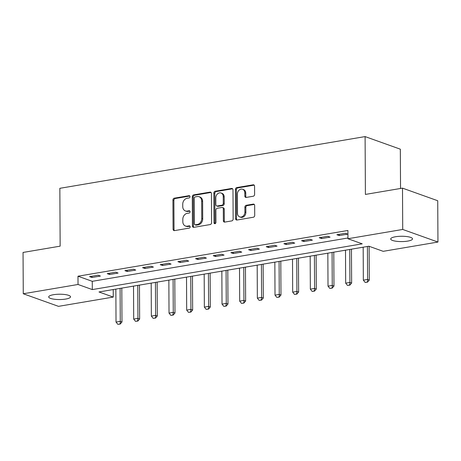 <?xml version="1.0" encoding="UTF-8"?>
<svg xmlns="http://www.w3.org/2000/svg" width="461" height="461" viewBox="0 0 461 461"><rect width="100%" height="100%" fill="white"/><g stroke="black" fill="none" stroke-linecap="round" stroke-linejoin="round"><path stroke-width="0.69" d="M190.018 196.645A1.17 0.945 -70.3 0 0 189.045 195.671L174.304 198.172A1.671 1.348 -70.3 0 0 172.927 200.028L173.077 229.226A1.671 1.348 -70.3 0 0 173.901 230.563A1.671 1.348 -70.3 0 0 174.477 230.615L189.212 228.114A1.17 0.945 -70.3 0 0 189.2 225.844L187.293 226.167A5.353 4.31 -70.3 0 1 185.466 226.017A5.353 4.31 -70.3 0 1 182.827 221.729L182.815 219.298A5.353 4.31 -70.3 0 1 187.229 213.351L189.137 213.028A1.17 0.945 -70.3 0 0 189.125 210.758L187.218 211.08A5.353 4.31 -70.3 0 1 185.385 210.931A5.353 4.31 -70.3 0 1 182.752 206.643L182.735 204.211A5.353 4.31 -70.3 0 1 187.149 198.27L189.056 197.948A1.17 0.945 -70.3 0 0 190.018 196.645M407.703 241.103A10.908 2.662 -0.3 0 1 396.495 241.299A10.908 2.662 -0.3 0 1 390.703 238.982A10.908 2.662 -0.3 0 1 395.515 236.747A10.908 2.662 -0.3 0 1 406.723 236.545A10.908 2.662 -0.3 0 1 412.514 238.867A10.908 2.662 -0.3 0 1 407.703 241.103M65.704 299.062A10.908 2.662 -0.3 0 1 54.49 299.258A10.908 2.662 -0.3 0 1 48.699 296.942A10.908 2.662 -0.3 0 1 53.516 294.706A10.908 2.662 -0.3 0 1 64.724 294.504A10.908 2.662 -0.3 0 1 70.516 296.826A10.908 2.662 -0.3 0 1 65.704 299.062M253.227 196.242A1.671 1.348 -70.3 0 0 254.605 194.386L254.564 186.192A1.671 1.348 -70.3 0 0 253.74 184.855A1.671 1.348 -70.3 0 0 253.164 184.809L236.798 187.581A1.671 1.348 -70.3 0 0 235.421 189.436L235.571 218.635A1.671 1.348 -70.3 0 0 236.395 219.978A1.671 1.348 -70.3 0 0 236.966 220.024L253.337 217.246A1.671 1.348 -70.3 0 0 254.714 215.391L254.662 205.497A1.671 1.348 -70.3 0 0 253.838 204.154A1.671 1.348 -70.3 0 0 253.268 204.108L246.26 205.295A1.671 1.348 -70.3 0 0 244.883 207.156L244.906 212.06A4.472 3.602 -70.3 0 1 239.691 216.9A4.472 3.602 -70.3 0 1 237.49 213.316L237.386 194.098A4.472 3.602 -70.3 0 1 242.601 189.252A4.472 3.602 -70.3 0 1 244.808 192.842L244.826 196.04A1.671 1.348 -70.3 0 0 245.65 197.383A1.671 1.348 -70.3 0 0 246.22 197.429L253.227 196.242M23.269 293.755L23.05 252.444L60.149 246.157L59.844 188.319L365.1 136.589L365.406 194.427L402.499 188.14L402.718 229.451L437.95 242.048L383.189 251.326L368.904 246.22L98.977 291.969L113.262 297.074L58.501 306.352L23.269 293.755L78.03 284.477L92.309 289.583L362.237 243.84L347.957 238.735L402.718 229.451M347.957 238.735L347.911 230.471L77.984 276.214L78.03 284.477M211.42 193.505A1.671 1.348 -70.3 0 0 210.596 192.168A1.671 1.348 -70.3 0 0 210.026 192.116L193.655 194.894A1.671 1.348 -70.3 0 0 192.277 196.749L192.433 225.948A1.671 1.348 -70.3 0 0 193.257 227.285A1.671 1.348 -70.3 0 0 193.827 227.331L210.193 224.559A1.671 1.348 -70.3 0 0 211.576 222.703L211.42 193.505M215.229 191.234L231.595 188.463A1.671 1.348 -70.3 0 1 232.165 188.509A1.671 1.348 -70.3 0 1 232.989 189.851L233.145 219.044A1.671 1.348 -70.3 0 1 231.768 220.905L224.761 222.093A1.671 1.348 -70.3 0 1 224.19 222.046A1.671 1.348 -70.3 0 1 223.366 220.704L223.303 208.862A1.671 1.348 -70.3 0 0 222.479 207.525A1.671 1.348 -70.3 0 0 221.908 207.479L217.258 208.263A1.671 1.348 -70.3 0 0 215.881 210.118L215.944 222.45A1.17 0.945 -70.3 0 1 214.002 222.778L213.846 193.096A1.671 1.348 -70.3 0 1 215.229 191.234L216.18 191.58L232.546 188.803L231.595 188.463M77.984 276.214L92.269 281.319L347.951 237.991M91.958 277.487L100.435 276.047L98.055 275.194L89.572 276.635L91.958 277.487L91.946 276.231M109.62 274.491L118.102 273.056L115.717 272.203L107.24 273.638L109.62 274.491L109.614 273.24M127.288 271.5L135.764 270.06L133.385 269.207L124.908 270.647L127.288 271.5L127.282 270.244M144.95 268.504L153.432 267.069L151.052 266.216L142.57 267.651L144.95 268.504L144.944 267.247M162.618 265.507L171.094 264.072L168.714 263.219L160.238 264.66L162.618 265.507L162.612 264.257M180.28 262.516L188.762 261.082L186.382 260.229L177.9 261.664L180.28 262.516L180.274 261.26M197.948 259.52L206.424 258.085L204.044 257.232L195.568 258.673L197.948 259.52L197.942 258.269M215.615 256.529L224.092 255.094L221.712 254.242L213.23 255.676L215.615 256.529L215.604 255.273M233.278 253.533L241.76 252.098L239.374 251.245L230.898 252.686L233.278 253.533L233.272 252.282M250.945 250.542L259.422 249.101L257.042 248.254L248.565 249.689L250.945 250.542L250.934 249.286M268.607 247.545L277.09 246.111L274.71 245.258L266.228 246.698L268.607 247.545L268.602 246.295M286.275 244.555L294.752 243.114L292.372 242.267L283.895 243.702L286.275 244.555L286.269 243.299M303.937 241.558L312.42 240.123L310.04 239.271L301.557 240.711L303.937 241.558L303.932 240.308M321.605 238.568L330.082 237.127L327.702 236.28L319.225 237.715L321.605 238.568L321.599 237.311M339.267 235.571L347.75 234.136L345.37 233.283L336.887 234.724L339.267 235.571L339.261 234.321M400.54 188.474L400.332 149.185L365.1 136.589M402.499 188.14L437.731 200.737L437.95 242.048M113.222 289.554L113.262 297.074M92.269 281.319L92.309 289.583M185.385 210.931L186.336 211.271A5.353 4.31 -70.3 0 0 188.169 211.42L187.218 211.08M189.932 211.126L188.169 211.42M185.466 226.017L186.417 226.357A5.353 4.31 -70.3 0 0 188.249 226.507L187.293 226.167M190.013 226.207L188.249 226.507M189.851 196.04L175.255 198.512A1.671 1.348 -70.3 0 0 173.878 200.368L174.033 229.566A1.671 1.348 -70.3 0 0 174.419 230.621M211.029 192.45A1.671 1.348 -70.3 0 0 210.977 192.456L194.611 195.234A1.671 1.348 -70.3 0 0 193.228 197.089L193.384 226.288A1.671 1.348 -70.3 0 0 193.77 227.342M195.193 196.905A1.17 0.945 -70.3 0 0 194.231 198.207L194.363 223.833A1.17 0.945 -70.3 0 0 195.337 224.807L197.354 224.461A5.353 4.31 -70.3 0 0 201.762 218.52L201.67 201.002A5.353 4.31 -70.3 0 0 199.037 196.714A5.353 4.31 -70.3 0 0 197.204 196.565L195.193 196.905M194.94 224.772L195.89 225.112A1.17 0.945 -70.3 0 0 196.294 225.147L195.337 224.807M199.037 196.714L199.988 197.054A5.353 4.31 -70.3 0 1 202.621 201.342L202.713 218.86A5.353 4.31 -70.3 0 1 198.305 224.801L196.294 225.147M222.479 207.525L223.429 207.865A1.671 1.348 -70.3 0 1 224.253 209.202L224.317 221.044A1.671 1.348 -70.3 0 0 224.703 222.098M216.18 191.58A1.671 1.348 -70.3 0 0 214.803 193.436L214.953 223.118A1.17 0.945 -70.3 0 0 215.12 223.712M223.239 196.576A4.472 3.602 -70.3 0 0 221.032 192.992A4.472 3.602 -70.3 0 0 215.817 197.832L215.852 204.603A1.671 1.348 -70.3 0 0 216.676 205.946A1.671 1.348 -70.3 0 0 217.246 205.992L221.897 205.203A1.671 1.348 -70.3 0 0 223.274 203.347L223.239 196.576L224.19 196.916A4.472 3.602 -70.3 0 0 221.983 193.332L221.032 192.992M216.676 205.946L217.627 206.286A1.671 1.348 -70.3 0 0 218.197 206.332L217.246 205.992M224.19 196.916L224.225 203.687A1.671 1.348 -70.3 0 1 222.847 205.548L218.197 206.332M242.601 189.252L243.558 189.598A4.472 3.602 -70.3 0 1 245.759 193.182L245.776 196.386A1.671 1.348 -70.3 0 0 246.168 197.441M239.691 216.9L240.642 217.24A4.472 3.602 -70.3 0 0 245.863 212.4L244.906 212.06M254.276 204.442A1.671 1.348 -70.3 0 0 254.218 204.448L247.211 205.635A1.671 1.348 -70.3 0 0 245.834 207.496L245.863 212.4M254.172 185.138A1.671 1.348 -70.3 0 0 254.12 185.149L237.749 187.921A1.671 1.348 -70.3 0 0 236.372 189.776L236.522 218.975A1.671 1.348 -70.3 0 0 236.914 220.03M115.855 289.105L116.028 322.083L120.269 321.369L120.096 288.39M119.935 323.95L117.814 324.308L120.217 324.054L120.269 321.369L121.981 321.98L121.802 288.096M116.028 322.083L117.814 324.308M120.217 324.054L121.981 321.98M133.523 286.114L133.696 319.093L137.931 318.372L137.758 285.394M137.597 320.954L135.476 321.317L137.885 321.058L137.597 320.954L137.931 318.372L139.648 318.989L139.47 285.105M133.696 319.093L135.476 321.317M137.885 321.058L139.648 318.989M151.185 283.117L151.358 316.096L155.599 315.382L155.426 282.397M155.265 317.963L153.144 318.32L155.547 318.067L155.599 315.382L157.31 315.992L157.138 282.109M151.358 316.096L153.144 318.32M155.547 318.067L157.31 315.992M168.853 280.127L169.026 313.105L173.267 312.385L173.094 279.406M172.927 314.967L170.812 315.33L173.215 315.07L172.927 314.967L173.267 312.385L174.978 313.002L174.8 279.118M169.026 313.105L170.812 315.33M173.215 315.07L174.978 313.002M186.515 277.13L186.688 310.109L190.929 309.394L190.756 276.41M190.595 311.976L188.474 312.333L190.883 312.08L190.595 311.976L190.929 309.394L192.646 310.005L192.468 276.122M186.688 310.109L188.474 312.333M190.883 312.08L192.646 310.005M204.183 274.139L204.356 307.118L208.597 306.398L208.424 273.419M208.263 308.979L206.142 309.343L208.545 309.083L208.597 306.398L210.308 307.009L210.13 273.131M204.356 307.118L206.142 309.343M208.545 309.083L210.308 307.009M221.85 271.143L222.018 304.122L226.259 303.407L226.086 270.423M225.925 305.989L223.804 306.346L226.213 306.092L225.925 305.989L226.259 303.407L227.976 304.018L227.797 270.134M222.018 304.122L223.804 306.346M226.213 306.092L227.976 304.018M239.513 268.152L239.685 301.131L243.927 300.411L243.754 267.432M243.592 302.992L241.472 303.355L243.875 303.096L243.927 300.411L245.638 301.021L245.459 267.144M239.685 301.131L241.472 303.355M243.875 303.096L245.638 301.021M257.18 265.156L257.353 298.134L261.589 297.42L261.416 264.435M261.254 300.002L259.134 300.359L261.543 300.105L261.254 300.002L261.589 297.42L263.306 298.031L263.127 264.147M257.353 298.134L259.134 300.359M261.543 300.105L263.306 298.031M274.842 262.165L275.015 295.144L279.257 294.423L279.084 261.445M278.922 297.005L276.802 297.368L279.205 297.109L279.257 294.423L280.968 295.034L280.795 261.156M275.015 295.144L276.802 297.368M279.205 297.109L280.968 295.034M292.51 259.168L292.683 292.147L296.919 291.433L296.751 258.448M296.584 294.014L294.47 294.372L296.872 294.118L296.584 294.014L296.919 291.433L298.636 292.044L298.457 258.16M292.683 292.147L294.47 294.372M296.872 294.118L298.636 292.044M310.172 256.172L310.345 289.156L314.586 288.436L314.414 255.457M314.252 291.018L312.132 291.381L314.54 291.122L314.252 291.018L314.586 288.436L316.298 289.047L316.125 255.169M310.345 289.156L312.132 291.381M314.54 291.122L316.298 289.047M327.84 253.181L328.013 286.16L332.254 285.44L332.081 252.461M331.92 288.027L329.799 288.384L332.202 288.125L332.254 285.44L333.966 286.056L333.787 252.173M328.013 286.16L329.799 288.384M332.202 288.125L333.966 286.056M345.502 250.185L345.675 283.169L349.916 282.449L349.743 249.47M349.582 285.031L347.461 285.394L349.87 285.134L349.582 285.031L349.916 282.449L351.634 283.06L351.455 249.176M345.675 283.169L347.461 285.394M349.87 285.134L351.634 283.06M363.17 247.194L363.343 280.173L367.584 279.452L367.411 246.474M367.25 282.04L365.129 282.397L367.532 282.138L367.584 279.452L369.296 280.069L369.117 246.301M363.343 280.173L365.129 282.397M367.532 282.138L369.296 280.069M189.776 195.937L189.045 195.671M189.932 226.103L189.2 225.844M189.851 211.023L189.125 210.758M174.033 229.566L173.077 229.226M173.878 200.368L172.927 200.028M175.255 198.512L174.304 198.172M193.384 226.288L192.433 225.948M193.228 197.089L192.277 196.749M194.611 195.234L193.655 194.894M210.977 192.456L210.026 192.116M198.305 224.801L197.354 224.461M202.713 218.86L201.762 218.52M202.621 201.342L201.67 201.002M224.317 221.044L223.366 220.704M224.253 209.202L223.303 208.862M214.953 223.118L214.002 222.778M214.803 193.436L213.846 193.096M222.847 205.548L221.897 205.203M224.225 203.687L223.274 203.347M245.776 196.386L244.826 196.04M245.759 193.182L244.808 192.842M245.834 207.496L244.883 207.156M247.211 205.635L246.26 205.295M254.218 204.448L253.268 204.108M236.522 218.975L235.571 218.635M236.372 189.776L235.421 189.436M237.749 187.921L236.798 187.581M254.12 185.149L253.164 184.809"/></g></svg>
